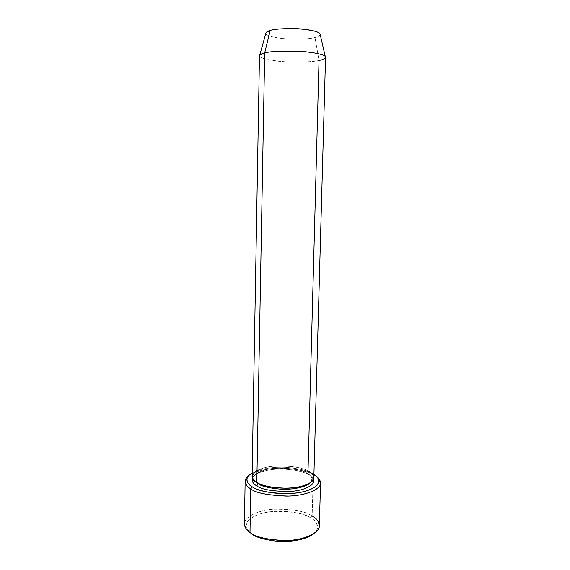 <?xml version="1.0" encoding="UTF-8"?>
<svg xmlns="http://www.w3.org/2000/svg" width="570" height="570" viewBox="0 0 570 570"><rect width="100%" height="100%" fill="white"/><g stroke="black" fill="none" stroke-linecap="round" stroke-linejoin="round"><path stroke-width="0.43" stroke-dasharray="2.85 2.14" d="M310.771 517.938C305.171 513.499 292.823 511.319 273.735 511.383C254.705 512.736 243.625 521.607 246.39 527.499L249.204 531.867C242.998 527.179 245.449 516.32 266.425 512.337C287.408 508.846 305.399 514.211 310.771 517.938C315.609 520.788 321.302 526.637 314.22 533.342L317.226 529.11C317.761 524.037 315.609 520.31 310.771 517.938L312.153 516L310.771 517.938M246.39 527.499L244.715 525.953C241.851 519.797 253.5 510.578 273.401 509.181C293.358 509.11 306.275 511.383 312.153 516C306.703 511.753 294.754 509.423 276.308 508.996C257.718 509.609 243.604 517.553 244.445 523.944M248.876 475.487C255.104 470.535 271.997 467.514 285.948 468.376C299.77 469.651 308.89 471.718 313.301 474.575L311.997 473.278L313.935 474.397L311.997 473.278C307.978 470.713 299.82 468.775 287.522 467.471C275.118 466.502 259.307 468.668 252.161 472.993C259.307 468.668 275.118 466.502 287.522 467.471C299.82 468.775 307.978 470.713 311.997 473.278L313.301 474.575C308 470.984 296.45 468.882 278.644 468.276C260.661 468.462 245.499 474.789 245.243 480.446M259.478 55.803C258.595 58.005 270.907 61.161 287.301 61.881C303.582 62.237 314.17 61.745 319.043 60.42C313.771 61.866 302.321 62.301 284.679 61.731C266.247 60.028 257.939 57.819 259.763 55.09M258.274 483.809C255.609 482.391 254.113 480.446 253.792 477.988C253.123 473.684 264.159 468.362 278.702 468.027C293.115 468.39 302.421 470.008 306.61 472.893L308.021 470.977C303.568 467.942 293.714 466.232 278.452 465.861C263.069 466.217 251.391 471.818 252.104 476.349M266.069 32.526C264.437 35.162 271.249 37.278 286.511 38.888C301.16 39.387 310.65 38.917 314.975 37.485L319.043 60.42L314.975 37.485C311.07 38.767 302.528 39.287 289.368 39.052C276.087 38.489 265.506 35.589 265.82 33.431M257.041 470.442C265.107 466.745 275.224 465.277 287.387 466.032C297.754 467.172 304.637 468.818 308.021 470.977L306.61 472.893C302.421 470.008 293.115 468.39 278.702 468.027C264.159 468.362 253.123 473.684 253.792 477.988L253.087 477.959C252.987 477.347 254.163 473.079 268.021 470.157C281.195 467.714 298.944 469.488 307.786 474.226C311.626 476.755 313.293 478.451 312.78 479.32L312.075 479.306C311.612 476.47 309.795 474.333 306.61 472.893L307.935 474.204C303.817 471.404 294.833 469.666 280.96 468.989C266.924 468.868 253.736 473.406 252.41 477.995C253.736 473.406 266.924 468.868 280.96 468.989C294.833 469.666 303.817 471.404 307.935 474.204L306.61 472.893C309.795 474.333 311.612 476.47 312.075 479.306L310.992 482.056M313.457 479.377C312.353 477.161 310.515 475.437 307.935 474.204C310.515 475.437 312.353 477.161 313.457 479.377M256.821 482.455L258.174 483.203L256.821 482.455M313.301 474.575L312.153 516L313.301 474.575L317.098 477.033L313.301 474.575M319.328 525.647C318.716 521.336 316.329 518.123 312.153 516M312.075 479.306L312.816 479.349C313.151 479.733 311.498 484.514 296.942 487.236C283.19 489.573 264.879 487.322 256.985 482.434C254.583 480.959 253.272 479.484 253.052 477.988L253.792 477.988L255.253 481.408M320.233 34.67C319.542 35.96 317.789 36.9 314.975 37.485C317.789 36.9 319.542 35.96 320.233 34.67M313.835 477.745C313.343 474.746 311.405 472.487 308.021 470.977L319.043 60.42C322.72 59.793 324.893 58.753 325.555 57.299M317.226 529.11L318.965 527.642"/><path stroke-width="0.85" d="M246.981 478.85C247.28 476.876 249.012 474.924 252.161 472.993C243.219 478.373 247.43 484.023 252.282 486.837L250.757 488.868C255.681 493.029 268.199 495.43 288.313 496.071C308.762 495.551 322.535 487.728 320.504 482.149L317.098 477.033C319.264 478.665 320.418 480.681 320.561 483.082C321.487 488.761 306.411 495.957 286.746 496.114C267.487 495.266 255.495 492.851 250.757 488.868L250.002 532.451L250.757 488.868L252.282 486.837C248.677 484.913 246.91 482.249 246.981 478.85L245.243 480.446C245.143 484.023 246.981 486.83 250.757 488.868C247.409 487.022 245.535 484.521 245.143 481.365L244.445 523.944C244.829 527.528 246.682 530.364 250.002 532.451L251.463 533.72C255.125 537.061 263.76 539.576 277.362 541.279C291.242 542.497 308.37 538.978 314.22 533.342C308.37 538.978 291.242 542.497 277.362 541.279C263.76 539.576 255.125 537.061 251.463 533.72L250.002 532.451C247.444 530.784 245.684 528.611 244.715 525.953M265.82 33.431C266.012 32.105 267.472 31.115 270.201 30.452L264.694 52.953C261.644 53.594 259.906 54.542 259.478 55.803L252.104 476.349C252.439 478.928 254.013 480.966 256.821 482.455L264.694 52.953L270.201 30.452L266.069 32.526L259.763 55.09L264.694 52.953C268.719 51.635 278.481 51.001 293.978 51.065C309.816 51.443 324.358 54.278 325.292 56.58C325.627 58.418 323.539 59.7 319.043 60.42L308.021 470.977C314.113 473.52 319.214 481.664 300.775 486.524C280.96 490.777 260.796 485.697 256.821 482.455C250.622 479.57 250.7 475.558 257.041 470.442M256.757 485.825L258.274 483.809L256.757 485.825C261.06 489.381 271.847 491.283 289.111 491.532C306.496 490.684 316.136 483.752 313.457 479.377C316.136 483.752 306.496 490.684 289.111 491.532C271.847 491.283 261.06 489.381 256.757 485.825C253.158 483.98 251.712 481.372 252.41 477.995C251.712 481.372 253.158 483.98 256.757 485.825M310.465 482.662C306.916 486.816 293.044 489.908 280.889 489.195C268.99 488.077 261.452 486.281 258.274 483.809C261.452 486.281 268.99 488.077 280.889 489.195C293.044 489.908 306.916 486.816 310.465 482.662M310.992 482.056L312.075 479.306M258.174 483.203L258.274 483.809L258.174 483.203M245.143 481.365C245.1 479.448 246.34 477.489 248.876 475.487M252.282 486.837C256.949 490.457 277.718 496.235 300.761 492.309C323.012 487.706 320.803 477.852 313.935 474.397C316.557 475.936 318.195 477.966 318.844 480.482C320.746 485.775 307.572 493.178 288.092 493.663C268.933 493.057 256.999 490.777 252.282 486.837M312.153 516C317.233 518.465 319.506 522.348 318.965 527.642C317.697 534.168 300.917 540.98 282.919 540.595C265.363 539.334 254.391 536.619 250.002 532.451C254.69 536.969 266.596 539.676 285.705 540.567C305.228 540.324 320.219 532.102 319.328 525.647L320.561 483.082M255.253 481.408L258.274 483.809M270.201 30.452C273.885 29.027 282.82 28.436 297.006 28.671C312.581 29.946 320.319 31.941 320.233 34.67L320.019 33.744C319.157 31.528 307.187 28.871 294.241 28.564C281.566 28.55 273.557 29.177 270.201 30.452M325.555 57.299C326.567 55.083 313.671 51.799 296.486 51.157C279.606 50.915 269.004 51.521 264.694 52.953L256.821 482.455C260.761 485.647 270.586 487.571 286.304 488.226C302.328 488.077 314.59 482.313 313.835 477.745L325.555 57.299M320.019 33.744L325.292 56.58M318.844 480.482L320.504 482.149"/></g></svg>
